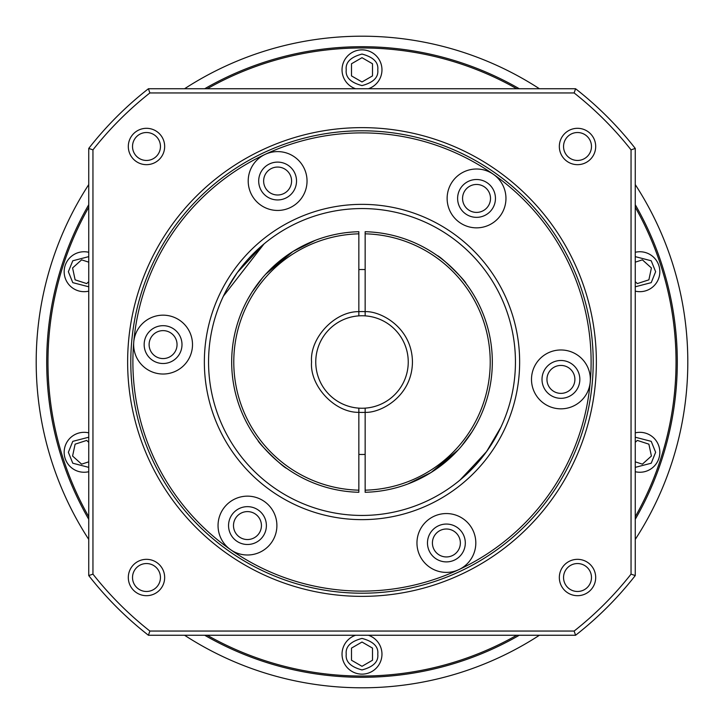 <?xml version="1.0" encoding="UTF-8"?>
<svg xmlns="http://www.w3.org/2000/svg" width="724" height="724" viewBox="0 0 724 724"><rect width="100%" height="100%" fill="white"/><g stroke="black" fill="none" stroke-linecap="round" stroke-linejoin="round"><path stroke-width="1.09" d="M355.611 88.744A19.964 19.964 0 0 1 362 49.866A19.964 19.964 0 0 1 368.389 88.744M88.744 291.139A19.964 19.964 0 0 1 64.165 271.717A19.964 19.964 0 0 1 88.744 252.287A19.964 19.964 0 0 0 64.165 271.717M88.744 471.713A19.964 19.964 0 0 1 64.165 452.283A19.964 19.964 0 0 1 88.744 432.862A19.964 19.964 0 0 0 64.165 452.283M381.964 654.17A19.964 19.964 0 0 0 368.389 635.256A19.964 19.964 0 0 1 362 674.135A19.964 19.964 0 0 1 355.611 635.256A19.964 19.964 0 0 0 342.036 654.17M659.836 452.283A19.964 19.964 0 0 0 635.256 432.862A19.964 19.964 0 0 1 659.836 452.283A19.964 19.964 0 0 1 635.256 471.713M659.836 271.717A19.964 19.964 0 0 0 635.256 252.287A19.964 19.964 0 0 1 659.836 271.717A19.964 19.964 0 0 1 635.256 291.139M315.755 362A46.245 46.245 0 0 1 358.851 315.863L358.851 231.716A130.32 130.32 0 0 0 231.68 362A130.32 130.32 0 0 0 358.851 492.284L358.851 408.137A46.245 46.245 0 0 1 315.755 362A46.245 46.245 0 0 0 365.149 408.137L365.149 492.284A130.32 130.32 0 0 0 492.32 362A130.32 130.32 0 0 0 365.149 231.716L365.149 315.863A46.245 46.245 0 0 1 408.246 362A46.245 46.245 0 0 1 365.149 408.137L365.149 408.345M88.744 519.298A315.293 315.293 0 0 1 88.744 204.702M204.702 88.744A315.293 315.293 0 0 1 519.298 88.744M635.256 204.702A315.293 315.293 0 0 1 635.256 519.298M88.744 516.755A314.026 314.026 0 0 1 88.744 207.245M207.245 88.744A314.026 314.026 0 0 1 516.755 88.744M635.256 207.245A314.026 314.026 0 0 1 635.256 516.755M177.045 344.597A13.973 13.973 0 0 1 163.072 358.57A13.973 13.973 0 0 1 149.108 344.597A13.973 13.973 0 0 1 163.072 330.624A13.973 13.973 0 0 1 177.045 344.597M261.436 525.57A13.973 13.973 0 0 1 247.463 539.543A13.973 13.973 0 0 1 233.49 525.57A13.973 13.973 0 0 1 247.463 511.596A13.973 13.973 0 0 1 261.436 525.57M460.364 542.973A13.973 13.973 0 0 1 446.391 556.946A13.973 13.973 0 0 1 432.418 542.973A13.973 13.973 0 0 1 446.391 529A13.973 13.973 0 0 1 460.364 542.973M574.892 379.403A13.973 13.973 0 0 1 560.928 393.376A13.973 13.973 0 0 1 546.955 379.403A13.973 13.973 0 0 1 560.928 365.43A13.973 13.973 0 0 1 574.892 379.403M490.51 198.43A13.973 13.973 0 0 1 476.537 212.404A13.973 13.973 0 0 1 462.564 198.43A13.973 13.973 0 0 1 476.537 184.457A13.973 13.973 0 0 1 490.51 198.43M291.582 181.027A13.973 13.973 0 0 1 277.609 195A13.973 13.973 0 0 1 263.636 181.027A13.973 13.973 0 0 1 277.609 167.054A13.973 13.973 0 0 1 291.582 181.027M365.149 269.572A92.482 92.482 0 0 0 358.851 269.572M286.831 468.455C282.948 467.414 258.432 443.278 257.988 440.518C258.441 443.278 282.948 467.414 286.831 468.455M412.852 481.985L427.368 474.736M431.151 472.455L454.971 453.324M461.45 446.219L472.102 431.721L476.048 425.06L472.102 431.721L461.441 446.237M458.283 449.821L431.142 472.464L408.055 483.913M437.169 255.545C441.052 256.586 465.568 280.722 466.012 283.482C465.559 280.722 441.052 256.586 437.169 255.545M358.851 233.825A128.22 128.22 0 0 0 233.78 362A128.22 128.22 0 0 0 358.851 490.175M262.55 277.781L251.898 292.279L247.952 298.94L251.898 292.279L262.559 277.763M265.717 274.179L292.858 251.536L315.347 240.314M519.298 635.256A315.293 315.293 0 0 1 204.702 635.256M516.755 635.256A314.026 314.026 0 0 1 207.245 635.256M362 81.966L351.493 75.902L351.493 63.766L362 57.694L372.507 63.766L372.507 75.902L362 81.966M88.744 281.699L86.654 283.582L75.115 279.835L72.59 267.961L81.604 259.844L88.744 262.16M88.744 461.84L81.604 464.156L72.59 456.039L75.115 444.165L86.654 440.418L88.744 442.301M362 642.034L372.507 648.098L372.507 660.234L362 666.306L351.493 660.234L351.493 648.098L362 642.034M635.256 442.301L637.346 440.418L648.885 444.165L651.41 456.039L642.396 464.156L635.256 461.84M635.256 262.16L642.396 259.844L651.41 267.961L648.885 279.835L637.346 283.582L635.256 281.699M358.851 454.428A92.482 92.482 0 0 0 365.149 454.428M311.148 242.015L296.632 249.264M292.849 251.545L269.029 270.676M358.851 315.863A46.245 46.245 0 0 1 408.246 362A46.245 46.245 0 0 1 365.149 408.137M358.851 311.655A50.445 50.445 0 0 1 365.149 311.655C380.344 310.822 412.119 327.311 412.445 362C412.119 396.689 380.344 413.178 365.149 412.345A50.445 50.445 0 0 1 358.851 412.345C334.778 412.789 309.61 385.992 311.555 362C309.61 338.008 334.778 311.211 358.851 311.655M365.149 490.175A128.22 128.22 0 0 0 490.22 362A128.22 128.22 0 0 0 365.149 233.825M465.306 542.973A18.915 18.915 0 0 1 446.391 561.896A18.915 18.915 0 0 1 427.477 542.973A18.915 18.915 0 0 1 446.391 524.058A18.915 18.915 0 0 1 465.306 542.973M266.387 525.57A18.915 18.915 0 0 1 247.463 544.493A18.915 18.915 0 0 1 228.549 525.57A18.915 18.915 0 0 1 247.463 506.655A18.915 18.915 0 0 1 266.387 525.57M181.995 344.597A18.915 18.915 0 0 1 163.072 363.511A18.915 18.915 0 0 1 144.157 344.597A18.915 18.915 0 0 1 163.072 325.682A18.915 18.915 0 0 1 181.995 344.597M296.523 181.027A18.915 18.915 0 0 1 277.609 199.942A18.915 18.915 0 0 1 258.694 181.027A18.915 18.915 0 0 1 277.609 162.104A18.915 18.915 0 0 1 296.523 181.027M495.451 198.43A18.915 18.915 0 0 1 476.537 217.345A18.915 18.915 0 0 1 457.613 198.43A18.915 18.915 0 0 1 476.537 179.507A18.915 18.915 0 0 1 495.451 198.43M579.843 379.403A18.915 18.915 0 0 1 560.928 398.318A18.915 18.915 0 0 1 542.005 379.403A18.915 18.915 0 0 1 560.928 360.489A18.915 18.915 0 0 1 579.843 379.403M265.301 242.857L264.097 243.852M263.192 244.612L237.354 272.514L226.992 289.075L223.083 296.84M457.867 481.813L459.903 480.148M460.808 479.388L486.646 451.486L500.918 427.16L496.845 435.224L486.066 452.283L459.984 480.075M164.665 577.517A18.172 18.172 0 0 1 146.483 595.689A18.172 18.172 0 0 1 128.311 577.517A18.172 18.172 0 0 1 146.483 559.335A18.172 18.172 0 0 1 164.665 577.517M132.519 577.517A13.973 13.973 0 0 0 146.483 591.481A13.973 13.973 0 0 0 160.457 577.517A13.973 13.973 0 0 0 146.483 563.544A13.973 13.973 0 0 0 132.519 577.517M595.689 146.483A18.172 18.172 0 0 1 577.517 164.665A18.172 18.172 0 0 1 559.335 146.483A18.172 18.172 0 0 1 577.517 128.311A18.172 18.172 0 0 1 595.689 146.483M563.544 146.483A13.973 13.973 0 0 0 577.517 160.457A13.973 13.973 0 0 0 591.481 146.483A13.973 13.973 0 0 0 577.517 132.519A13.973 13.973 0 0 0 563.544 146.483M596.368 362A234.368 234.368 0 0 1 362 596.368A234.368 234.368 0 0 1 127.632 362A234.368 234.368 0 0 1 362 127.632A234.368 234.368 0 0 1 596.368 362M130.791 362A231.209 231.209 0 0 0 362 593.209A231.209 231.209 0 0 0 593.209 362A231.209 231.209 0 0 0 362 130.791A231.209 231.209 0 0 0 130.791 362M164.665 146.483A18.172 18.172 0 0 1 146.483 164.665A18.172 18.172 0 0 1 128.311 146.483A18.172 18.172 0 0 1 146.483 128.311A18.172 18.172 0 0 1 164.665 146.483M132.519 146.483A13.973 13.973 0 0 0 146.483 160.457A13.973 13.973 0 0 0 160.457 146.483A13.973 13.973 0 0 0 146.483 132.519A13.973 13.973 0 0 0 132.519 146.483M595.689 577.517A18.172 18.172 0 0 1 577.517 595.689A18.172 18.172 0 0 1 559.335 577.517A18.172 18.172 0 0 1 577.517 559.335A18.172 18.172 0 0 1 595.689 577.517M563.544 577.517A13.973 13.973 0 0 0 577.517 591.481A13.973 13.973 0 0 0 591.481 577.517A13.973 13.973 0 0 0 577.517 563.544A13.973 13.973 0 0 0 563.544 577.517M515.443 362A153.443 153.443 0 0 1 362 515.443A153.443 153.443 0 0 1 208.557 362A153.443 153.443 0 0 1 362 208.557A153.443 153.443 0 0 1 515.443 362M475.813 542.973A29.431 29.431 0 0 1 458.826 569.643A29.431 29.431 0 0 1 416.961 542.973A29.431 29.431 0 0 1 446.391 513.551A29.431 29.431 0 0 1 475.813 542.973M276.894 525.57A29.431 29.431 0 0 1 230.585 549.679A29.431 29.431 0 0 1 247.463 496.148A29.431 29.431 0 0 1 276.894 525.57M192.503 344.597A29.431 29.431 0 0 1 163.072 374.027A29.431 29.431 0 0 1 133.759 342.036A29.431 29.431 0 0 1 164.357 315.193A29.431 29.431 0 0 1 192.503 344.597M307.039 181.027A29.431 29.431 0 0 1 277.609 210.449A29.431 29.431 0 0 1 265.174 154.357A29.431 29.431 0 0 1 307.039 181.027M505.958 198.43A29.431 29.431 0 0 1 476.537 227.852A29.431 29.431 0 0 1 462.944 172.33A29.431 29.431 0 0 1 505.958 198.43M590.35 379.403A29.431 29.431 0 0 1 559.643 408.807A29.431 29.431 0 0 1 531.497 379.403A29.431 29.431 0 0 1 560.928 349.973A29.431 29.431 0 0 1 590.35 379.403M519.642 362A157.642 157.642 0 0 1 362 519.642A157.642 157.642 0 0 1 204.358 362A157.642 157.642 0 0 1 362 204.358A157.642 157.642 0 0 1 519.642 362M591.11 362A229.11 229.11 0 0 1 362 591.11A229.11 229.11 0 0 1 132.89 362A229.11 229.11 0 0 1 362 132.89A229.11 229.11 0 0 1 591.11 362M148.42 635.256A346.823 346.823 0 0 1 88.744 575.58L88.744 148.42A346.823 346.823 0 0 1 148.42 88.744L575.58 88.744A346.823 346.823 0 0 1 635.256 148.42L635.256 575.58A346.823 346.823 0 0 1 575.58 635.256L148.42 635.256L149.868 631.047A342.615 342.615 0 0 1 92.953 574.132L88.744 575.58M92.953 574.132L92.953 149.868L88.744 148.42M92.953 149.868A342.615 342.615 0 0 1 149.868 92.953L148.42 88.744M149.868 92.953L574.132 92.953L575.58 88.744M574.132 92.953A342.615 342.615 0 0 1 631.047 149.868L635.256 148.42M631.047 149.868L631.047 574.132L635.256 575.58M631.047 574.132A342.615 342.615 0 0 1 574.132 631.047L575.58 635.256M574.132 631.047L149.868 631.047M223.399 296.161L264.016 243.925M88.744 539.425A325.8 325.8 0 0 1 88.744 184.575M184.575 88.744A325.8 325.8 0 0 1 539.425 88.744M635.256 184.575A325.8 325.8 0 0 1 635.256 539.425M539.425 635.256A325.8 325.8 0 0 1 184.575 635.256M377.765 69.83C378.661 77.287 373.403 82.536 362 85.595C350.597 82.536 345.339 77.287 346.235 69.83C345.339 62.382 350.597 57.124 362 54.065C373.403 57.124 378.661 62.382 377.765 69.83M88.744 286.785L72.78 282.65L68.364 271.717L72.78 260.776L88.744 256.64M88.744 467.36L72.78 463.224L68.364 452.283L72.78 441.35L88.744 437.215M377.765 654.17C378.661 661.618 373.403 666.876 362 669.935C350.597 666.876 345.339 661.618 346.235 654.17C345.339 646.713 350.597 641.464 362 638.405C373.403 641.464 378.661 646.713 377.765 654.17M635.256 437.215L651.22 441.35L655.636 452.283L651.22 463.224L635.256 467.36M635.256 256.64L651.22 260.776L655.636 271.717L651.22 282.65L635.256 286.785M342.036 69.83A19.964 19.964 0 0 1 362 49.866A19.964 19.964 0 0 1 381.964 69.83"/></g></svg>

